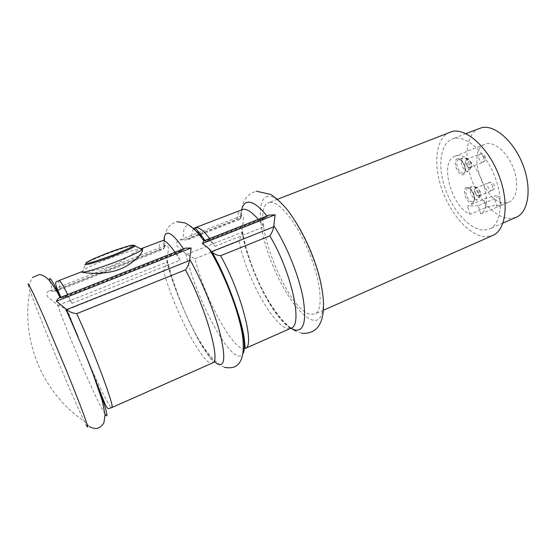 <?xml version="1.0" encoding="UTF-8"?>
<svg xmlns="http://www.w3.org/2000/svg" width="556" height="556" viewBox="0 0 556 556"><rect width="100%" height="100%" fill="white"/><g stroke="black" fill="none" stroke-linecap="round" stroke-linejoin="round"><path stroke-width="0.42" stroke-dasharray="2.78 2.08" d="M466.866 187.462C464.635 187.268 463.996 189.992 464.941 195.656C467.561 201.182 469.883 203.711 471.898 203.239C474.164 203.531 474.838 200.806 473.914 195.066C471.231 189.443 468.882 186.906 466.866 187.462M479.87 191.778C478.772 189.012 477.437 187.747 475.86 187.991C474.831 188.609 474.609 189.978 475.199 192.112C476.29 194.878 477.625 196.143 479.209 195.893C480.231 195.288 480.453 193.912 479.87 191.778M480.342 191.75L477.09 187.337C474.678 186.746 473.893 188.345 474.734 192.147C476.846 196.685 478.779 197.797 480.537 195.476L480.342 191.75M478.605 192.862C477.562 189.86 476.061 187.817 474.094 186.726L472.002 186.51C470.251 187.497 469.869 189.798 470.862 193.398C472.704 198.054 474.942 200.153 477.576 199.687L478.89 198.04L478.605 192.862M457.699 158.773C455.496 158.689 454.884 161.539 455.864 167.307C458.491 172.846 460.799 175.314 462.794 174.716C465.031 174.89 465.671 172.047 464.719 166.195C462.022 160.559 459.687 158.085 457.699 158.773M469.466 164.083C468.465 161.177 467.026 159.183 465.157 158.106L463.037 157.855C461.202 158.891 460.799 161.296 461.827 165.062C463.614 169.629 465.796 171.686 468.374 171.22L469.73 169.559L469.466 164.083M471.245 163.061L468.138 158.766C465.657 158.147 464.851 159.815 465.713 163.777C467.77 168.253 469.674 169.33 471.425 167.002L471.245 163.061M470.779 163.116C469.716 160.399 468.416 159.162 466.873 159.405C465.796 160.052 465.56 161.483 466.171 163.721C467.228 166.432 468.527 167.669 470.07 167.425C471.147 166.786 471.384 165.354 470.779 163.116M81.558 272.079L82.934 270.279C87.438 267.485 95.674 263.752 107.642 259.082C122.73 253.327 133.655 249.852 140.404 248.65M142.677 248.886L140.71 248.852C135.977 250.624 124.488 260.91 110.484 266.324C97.001 270.327 87.709 272.099 82.608 271.648L81.35 271.884M56.587 291.122L53.223 291.212L164.319 247.754L162.679 249.581L159.53 249.873C159.204 244.55 159.968 241.478 161.824 240.658C162.449 240.143 162.964 241.61 163.381 245.057L163.964 248.629M193.641 228.857C192.383 230.469 191.744 233.27 191.73 237.273L188.046 239.643L184.238 239.963L240.887 217.806L239.685 219.425L237.023 219.557C237.523 214.074 239.156 210.745 241.909 209.577C242.006 209.959 240.685 207.756 240.47 218.904M480.773 213.99L501.47 205.31L499.927 205.261C495.973 205.129 491.386 205.838 486.166 207.395L470.098 214.275C451.34 206.762 439.045 161.469 454.808 156.285L456.74 155.763C474.768 151.023 496.981 204.844 480.773 213.99L478.132 205.678L494.513 198.694L498.572 196.317C499.99 194.503 489.961 196.532 483.602 199.305L467.492 206.137L478.132 205.678M486.931 143.663C495.577 142.072 507.837 153.213 513.487 168.412C519.228 183.584 516.906 198.853 508.928 202.099L505.467 202.884C484.797 205.095 465.567 150.787 484.895 144.233L486.931 143.663M479.355 128.339C466.553 133.426 463.447 156.264 471.175 178.267C478.765 200.306 496.07 218.703 510.352 218.508L516.274 217.243M454.586 138.333L452.146 139.028C439.956 143.879 437.461 166.717 445.342 188.929C453.091 211.183 470.105 229.989 483.831 230.108L489.502 228.975C501.102 224.249 504.146 200.619 494.916 176.752C485.826 152.851 467.061 135.664 454.586 138.333M449.846 132.147C435.779 137.735 432.957 163.916 441.909 189.297C450.714 214.72 470.091 236.404 485.958 236.78L492.755 235.459M270.251 202.356L268.611 202.731C248.018 209.508 285.819 309.518 310.269 314.244L314.828 314.036C323.335 310.79 321.611 283.762 309.727 254.029C297.94 224.276 279.612 201.098 270.251 202.356M268.103 196.351C256.782 197.748 258.276 226.32 269.375 256.782C280.349 287.257 299.503 316.301 312.319 319.978C325.302 324.211 327.672 297.488 314.863 261.348C302.207 225.201 279.202 194.378 268.103 196.351M240.887 217.806L241.325 215.93C244.536 214.241 243.514 221.552 241.999 228.071L242.124 233.172C245.689 252.514 255.426 278.639 266.658 298.551C277.896 318.866 289.94 329.576 291.142 328.116C278.243 334.67 246.572 279.946 239.024 241.068L242.124 233.172M164.319 247.754L165.32 245.606C167.043 244.89 168.141 245.94 168.6 248.761L166.904 258.999L167.015 262.397C173.771 289.384 192.265 331.404 204.733 350.217L212.587 361.546L212.6 362.915C203.941 367.565 174.07 310.144 163.7 271.196L167.015 262.397M245.252 348.452C234.799 353.901 204.163 297.613 194.982 258.679L186.566 254.342L177.301 246.28C175.752 243.306 176.648 241.172 179.991 239.879L184.238 239.963M28.113 284.568L29.975 290.559C38.343 314.974 72.801 397.943 84.192 421.1L86.347 425.34M87.924 360.649C80.168 342.663 73.329 325.677 67.415 309.706L58.158 305.32L47.962 297.036C45.905 294.096 46.412 292.025 49.498 290.837L53.223 291.212M215.026 246.343L264.01 226.834L259.318 219.001L264.559 218.209L206.22 241.255L208.695 238.969L215.026 246.343L209.668 238.566M71.981 303.319L180.109 260.25L176.071 251.84L181.221 251.124L63.092 297.78L66.623 295.014L71.981 303.319L67.728 294.555M59.026 280.551C58.408 280.898 58.839 283.616 60.298 288.696L56.788 291.045L162.679 249.581M185.377 248.15L183.223 249.804L61.229 297.96L63.092 297.78M61.229 297.96L59.36 297.856M183.223 249.804L181.221 251.124M269.118 215.116L266.692 216.854L204.983 241.214L206.22 241.255M204.983 241.214L203.969 240.817M266.692 216.854L264.559 218.209M470.098 214.275L467.492 206.137M208.695 238.969L259.318 219.001M66.623 295.014L176.071 251.84M472.454 201.821C469.966 201.529 467.95 199.34 466.414 195.246C465.4 191.591 465.775 189.262 467.533 188.269L468.089 188.143C470.584 188.366 472.628 190.562 474.205 194.732C475.185 198.29 474.852 200.598 473.191 201.647L472.454 201.821M492.637 186.413C491.553 183.654 490.204 182.41 488.599 182.674C487.542 183.292 487.299 184.668 487.876 186.795C488.96 189.547 490.309 190.791 491.921 190.527C492.97 189.909 493.214 188.54 492.637 186.413M463.35 173.298C460.889 173.138 458.888 170.998 457.338 166.869C456.288 163.047 456.684 160.614 458.526 159.572L458.936 159.468C461.404 159.558 463.433 161.699 465.024 165.903C466.046 169.636 465.685 172.047 463.947 173.138L463.35 173.298M483.671 157.883C482.615 155.18 481.301 153.956 479.731 154.214C478.626 154.867 478.368 156.305 478.966 158.529C480.016 161.226 481.329 162.442 482.907 162.185C484.012 161.539 484.262 160.107 483.671 157.883M84.894 264.635L85.992 263.252C89.669 261.028 96.473 257.991 106.404 254.134C119.658 249.116 128.867 246.19 134.024 245.37M242.089 231.393C247.364 265.851 273.177 317.893 290.906 328.221M241.672 209.668L240.852 217.333M185.836 253.703C193.655 290.593 222.303 348.827 236.752 355.388C239.601 356.799 241.665 356.194 242.951 353.588M166.995 261.181C174.959 295 199.521 347.827 214.053 361.31M164.013 239.956L164.361 247.239M204.691 240.991C197.47 230.622 191.91 225.423 188.011 225.388C184.286 225.715 182.799 230.497 183.556 239.733M57.4 304.632C70.709 341.231 97.613 403.329 104.98 413.9M49.748 280.912L52.605 290.92M264.01 226.834L258.304 219.384M180.109 260.25L175.008 252.243M60.722 297.801L60.534 297.397M88.154 361.178C99.545 387.532 110.074 408.528 111.784 407.583M67.415 309.706L163.7 271.196M60.298 288.696L159.53 249.873M183.682 249.283L183.438 248.914M194.982 258.679L239.024 241.068M191.73 237.273L198.923 234.465M200.264 233.937L237.023 219.557M497.12 206.957L494.513 198.694M486.166 207.395L483.602 199.305M186.566 254.342L242.166 232.269M58.158 305.32L167.029 262.098M472.002 186.51L467.93 188.185C472.788 188.178 476.27 201.369 473.191 201.647L477.576 199.687M479.209 195.893L491.921 190.527C497.085 188.644 493.652 180.332 488.599 182.674L475.86 187.991M477.09 187.337L474.094 186.726M480.537 195.476L478.89 198.04M463.037 157.855L458.818 159.502C463.767 159.329 467.082 172.888 463.947 173.138L468.374 171.22M468.138 158.766L465.157 158.106M470.07 167.425L482.907 162.185C488.126 160.343 484.839 151.92 479.731 154.214L466.873 159.405M471.425 167.002L469.73 169.559M87.535 261.876L85.992 263.252L82.934 270.279M501.47 205.31L508.928 202.099M465.886 133.635L452.146 139.028M277.5 199.27L268.611 202.731M301.679 333.246L295.354 330.896M291.038 328.165C268.895 311.388 246.746 262.585 241.999 228.071M241.276 215.95L241.804 209.619M241.992 208.472C243.292 199.465 248.066 193.703 256.33 191.201M224.52 367.349C199.528 355.388 176.78 297.787 166.904 258.999M164.896 245.856C163.394 232.714 167.377 224.659 176.843 221.691M89.342 426.466L84.192 421.1C42.59 393.287 20.315 339.66 29.975 290.559C28.599 286.639 29.461 282.281 32.568 277.479M61.181 297.946L60.875 297.258M205.525 241.38L204.907 240.442M323.557 310.178L314.828 314.036M503.02 223.053L489.502 228.975M454.808 156.285L484.895 144.233M501.401 205.338L498.572 196.317M179.991 239.879L241.325 215.93M188.046 239.643L199.5 235.16M200.806 234.646L239.685 219.425M49.498 290.837L165.32 245.606M82.608 271.648L82.253 270.758"/><path stroke-width="0.83" d="M140.404 248.65L142.134 248.56L142.294 249.526L141.808 249.936C138.249 252.452 130.007 256.267 117.066 261.376C100.268 267.95 83.052 273.107 81.558 272.079C83.289 272.69 97.828 274.942 113.118 271.356C128.742 267.658 140.119 256.33 142.287 251.18L142.677 248.886M503.02 223.053L516.274 217.243C528.443 212.267 532.099 188.63 523.022 165.049C514.085 141.419 494.951 124.683 481.906 127.595L465.886 133.635M323.557 310.178L492.755 235.459C506.043 230.038 509.574 202.801 498.85 175.251C488.279 147.653 466.588 128.109 452.375 131.404L277.5 199.27M86.347 425.34C88.202 428.593 88.091 427.022 85.798 420.308C82.253 410.203 74.58 390.527 65.108 367.356L43.896 317.017L33.332 293.457L28.321 283.817L28.113 284.568M185.482 269.862L76.756 313.654C72.864 313.271 69.507 311.923 66.678 309.616L189.61 260.465C188.957 264.003 187.574 267.13 185.482 269.862C205.859 307.628 221.121 362.13 212.6 362.915L111.784 407.583C115.474 409.119 95.208 354.165 76.756 313.654M269.799 235.897L220.579 255.725C217.201 255.406 214.352 254.196 212.024 252.09L211.586 251.68L273.698 226.848C272.968 230.302 271.669 233.325 269.799 235.897C291.518 271.599 303.159 325.649 291.142 328.116L245.252 348.452C255.26 346.951 241.533 292.623 220.579 255.725M189.61 260.465L191.111 248.011L185.377 248.15L59.36 297.856C58.248 298.315 57.261 299.448 56.413 301.248L66.678 309.616M273.698 226.848L275.13 214.797L269.118 215.116L203.969 240.817L202.419 243.542L208.966 248.643L211.586 251.68M275.13 214.797L202.419 243.542M191.111 248.011L56.413 301.248M86.368 263.252C83.935 263.21 90.607 259.958 106.384 253.501C123.272 247.385 132.119 244.647 132.912 245.307C136.178 245.029 129.701 248.24 113.487 254.94C95.583 261.417 86.541 264.19 86.368 263.252M134.024 245.37L134.865 245.349L134.92 246.106C132.453 248.018 125.496 251.222 114.049 255.718C100.288 261.07 86.201 265.358 84.894 264.635M290.906 328.221L294.284 329.826C303.743 332.106 306.703 321.709 303.173 298.648C299.107 276.325 286.896 245.891 273.893 225.764M266.95 215.971C259.214 206.401 252.931 201.807 248.101 202.189C244.918 202.565 242.777 205.06 241.672 209.668M214.053 361.31L217.459 363.965C224.749 367.419 225.701 357.612 220.315 334.552C214.609 312.138 201.849 280.704 189.77 259.36M183.438 248.914C176.551 238.593 171.352 233.346 167.843 233.172C165.514 233.193 164.242 235.452 164.013 239.956M104.98 413.9L105.008 413.942C111.144 423.547 102.374 395.948 85.381 354.36L65.851 308.837M60.534 297.397C55.016 285.916 51.555 279.647 50.137 278.605C49.498 278.174 49.366 278.945 49.748 280.912M258.304 219.384C252.236 212.399 247.281 209.014 243.424 209.244L195.121 227.731L193.641 228.857M209.668 238.566C204.038 231.233 199.604 227.543 196.372 227.508L195.191 227.856C194.266 227.182 197.721 229.92 204.907 240.442M175.008 252.243C169.698 244.647 165.66 240.734 162.887 240.512L140.779 248.824M67.728 294.555C63.495 286.145 60.736 281.517 59.457 280.655L57.518 281.162C55.197 282.309 53.779 281.683 60.875 297.258M87.924 360.649L88.154 361.178M198.923 234.465L200.264 233.937M242.951 353.588C249.498 344.094 231.817 285.735 210.932 250.909M142.294 249.526L133.343 245.182C130.326 245.3 123.251 247.357 112.124 251.347L94.27 258.484L87.535 261.876M295.354 330.896L291.038 328.165M241.804 209.619L241.992 208.472M32.568 277.479L38.621 274.796C41.352 274.205 44.904 276.054 49.262 280.356C53.306 285.339 56.907 291.08 60.069 297.578M81.35 271.884L59.026 280.551M111.784 407.583L108.615 408.597C107.635 408.868 106.238 406.832 104.41 402.474L85.381 354.36L93.283 374.535L102.193 400.501L105.035 414.769L103.958 422.456C103.638 423.908 99.955 428.572 95.604 428.495C92.372 428.106 90.287 427.425 89.342 426.466M65.351 308.295L78.097 336.825L66.164 309.164M212.024 252.09C227.55 278.848 242.659 322.529 244.355 339.466L245.252 348.452M224.52 367.349C231.011 368.482 235.661 367.349 238.482 363.958C242.207 360.121 244.508 351.086 242.604 336.192C238.906 311.165 224.235 273.566 208.966 248.643M203.844 240.88C197.609 231.88 191.285 225.882 184.863 222.893L176.843 221.691M301.679 333.246C326.991 335.157 327.866 303.187 316.552 267.214C309.199 245.335 299.684 226.473 288.008 210.627C282.365 203.732 276.659 198.353 270.89 194.475L256.33 191.201M199.5 235.16L200.806 234.646M142.287 251.18L141.808 249.936"/></g></svg>
